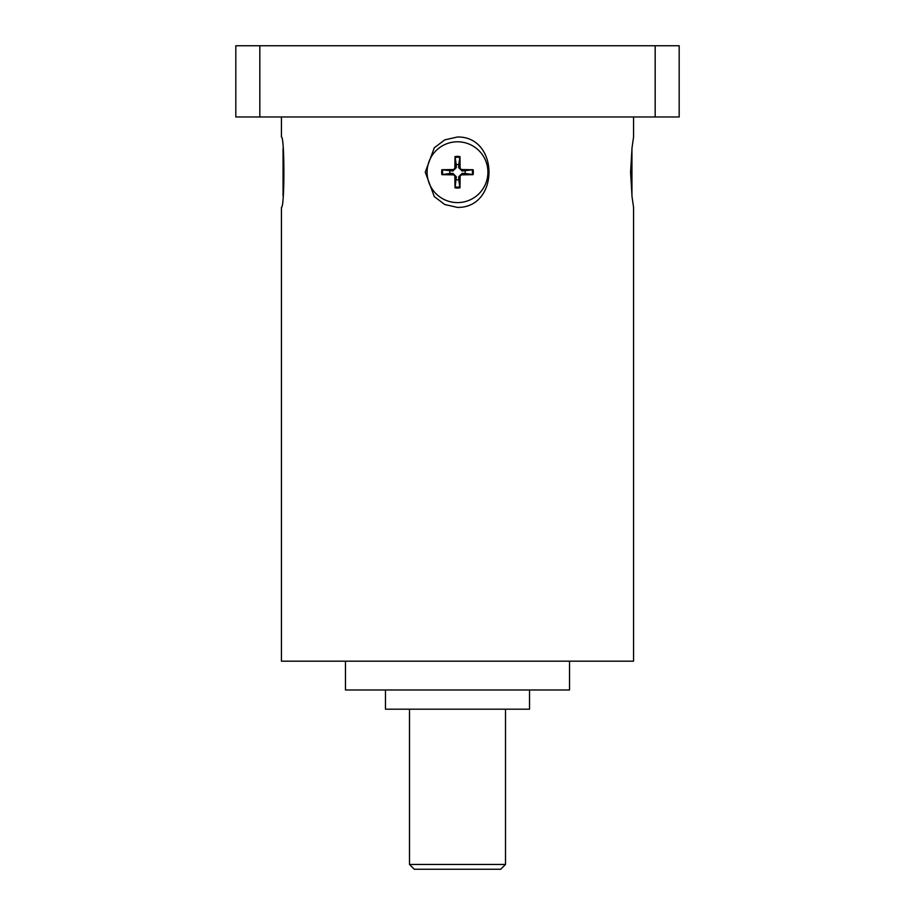 <?xml version="1.0" encoding="UTF-8"?>
<svg xmlns="http://www.w3.org/2000/svg" width="915" height="915" viewBox="0 0 915 915"><rect width="100%" height="100%" fill="white"/><g stroke="black" fill="none" stroke-linecap="round" stroke-linejoin="round"><path stroke-width="1.37" d="M414.289 869.25L500.711 869.25L505.515 864.446L409.485 864.446L414.289 869.25M505.515 709.194L505.515 864.446M281.431 116.971L281.431 136.987C284.714 136.346 284.714 208.048 281.431 207.408L281.431 661.179L633.569 661.179L633.569 207.408L632.025 196.599L630.584 172.192L632.025 147.795L633.569 136.987L633.569 116.971M457.5 136.987C499.476 136.346 499.476 208.048 457.5 207.408L444.747 204.525L434.293 196.599L425.269 172.192L434.293 147.795L444.747 139.869L457.5 136.987M385.478 689.99L385.478 709.194L529.522 709.194L529.522 689.99M345.458 661.179L345.458 689.99L569.542 689.99L569.542 661.179M655.174 116.971L679.182 116.971L679.182 45.75L655.174 45.75L655.174 116.971L259.826 116.971L259.826 45.75L235.818 45.75L235.818 116.971L259.826 116.971M259.826 45.75L655.174 45.75M631.945 195.844L631.945 148.55M283.055 148.55L283.055 195.844M465.06 170.933A7.663 7.663 0 0 1 465.06 173.461L473.124 174.662A15.818 15.818 0 0 0 473.124 169.721L462.098 171.025L458.678 167.594L458.77 164.643A7.663 7.663 0 0 0 456.23 164.643L455.029 156.568L454.869 167.571L456.322 167.594L452.902 171.025L441.876 169.721L452.879 169.561A2.024 2.024 0 0 0 454.869 167.571M473.124 169.721L462.121 169.561A2.024 2.024 0 0 1 460.131 167.571L459.971 156.568L458.77 164.643M449.94 170.933A7.663 7.663 0 0 0 449.94 173.461L441.876 174.662L452.879 174.834L452.902 173.37L456.322 176.801L455.029 187.827L454.869 176.824A2.024 2.024 0 0 0 452.879 174.834M456.23 179.752A7.663 7.663 0 0 0 458.77 179.752L459.971 187.827L460.131 176.824L458.678 176.801L462.098 173.37L465.06 173.461M473.124 174.662L462.121 174.834A2.024 2.024 0 0 0 460.131 176.824M458.77 179.752L458.678 176.801M449.94 173.461L452.902 173.37M456.23 164.643L456.322 167.594M487.912 172.192A30.412 30.412 0 0 1 442.3 198.532A30.412 30.412 0 0 1 442.3 145.862A30.412 30.412 0 0 1 487.912 172.192M455.064 157.46A14.926 14.926 0 0 1 459.936 157.46M459.971 156.568A15.818 15.818 0 0 0 455.029 156.568M442.769 174.628A14.926 14.926 0 0 1 442.769 169.755M441.876 169.721A15.818 15.818 0 0 0 441.876 174.662M459.936 186.923A14.926 14.926 0 0 1 455.064 186.923M455.029 187.827A15.818 15.818 0 0 0 459.971 187.827M472.232 169.755A14.926 14.926 0 0 1 472.232 174.628M454.869 176.824L456.322 176.801M452.879 169.561L452.902 171.025M462.121 169.561L462.098 171.025M460.131 167.571L458.678 167.594M462.121 174.834L462.098 173.37M409.485 709.194L409.485 864.446"/></g></svg>
